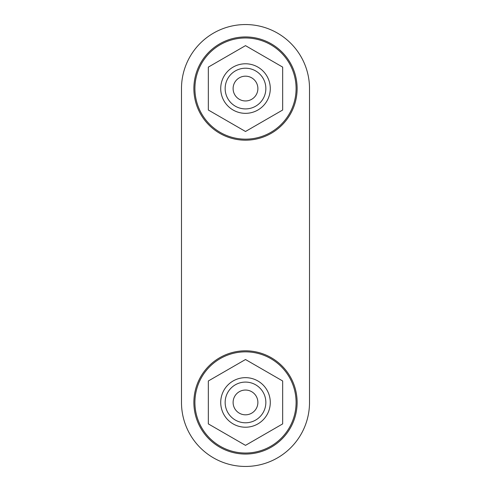 <?xml version="1.0" encoding="UTF-8"?>
<svg xmlns="http://www.w3.org/2000/svg" width="491" height="491" viewBox="0 0 491 491"><rect width="100%" height="100%" fill="white"/><g stroke="black" fill="none" stroke-linecap="round" stroke-linejoin="round"><path stroke-width="0.74" d="M233.108 402.436A12.392 12.392 0 0 0 251.693 413.164A12.392 12.392 0 0 0 251.693 391.708A12.392 12.392 0 0 0 233.108 402.436M225.154 402.436A20.346 20.346 0 0 0 255.676 420.057A20.346 20.346 0 0 0 255.676 384.815A20.346 20.346 0 0 0 225.154 402.436M220.723 402.436A24.777 24.777 0 0 0 257.892 423.899A24.777 24.777 0 0 0 257.892 380.979A24.777 24.777 0 0 0 220.723 402.436M194.909 88.564A50.591 50.591 0 0 0 270.793 132.38A50.591 50.591 0 0 0 270.793 44.749A50.591 50.591 0 0 0 194.909 88.564M194.909 402.436A50.591 50.591 0 0 0 270.793 446.251A50.591 50.591 0 0 0 270.793 358.62A50.591 50.591 0 0 0 194.909 402.436M245.5 131.484L208.331 110.021L208.331 67.101L245.5 45.645L282.669 67.101L282.669 110.021L245.5 131.484M193.877 402.436A51.623 51.623 0 0 0 271.314 447.141A51.623 51.623 0 0 0 271.314 357.73A51.623 51.623 0 0 0 193.877 402.436M245.5 445.355L208.331 423.899L208.331 380.979L245.5 359.516L282.669 380.979L282.669 423.899L245.5 445.355M193.877 88.564A51.623 51.623 0 0 0 271.314 133.27A51.623 51.623 0 0 0 271.314 43.859A51.623 51.623 0 0 0 193.877 88.564M181.486 402.436A64.014 64.014 0 0 0 245.5 466.45A64.014 64.014 0 0 0 309.514 402.436L309.514 88.564A64.014 64.014 0 0 0 245.5 24.55A64.014 64.014 0 0 0 181.486 88.564L181.486 402.436M233.108 88.564A12.392 12.392 0 0 0 251.693 99.292A12.392 12.392 0 0 0 251.693 77.836A12.392 12.392 0 0 0 233.108 88.564M225.154 88.564A20.346 20.346 0 0 0 255.676 106.185A20.346 20.346 0 0 0 255.676 70.943A20.346 20.346 0 0 0 225.154 88.564M220.723 88.564A24.777 24.777 0 0 0 257.892 110.021A24.777 24.777 0 0 0 257.892 67.101A24.777 24.777 0 0 0 220.723 88.564"/></g></svg>
